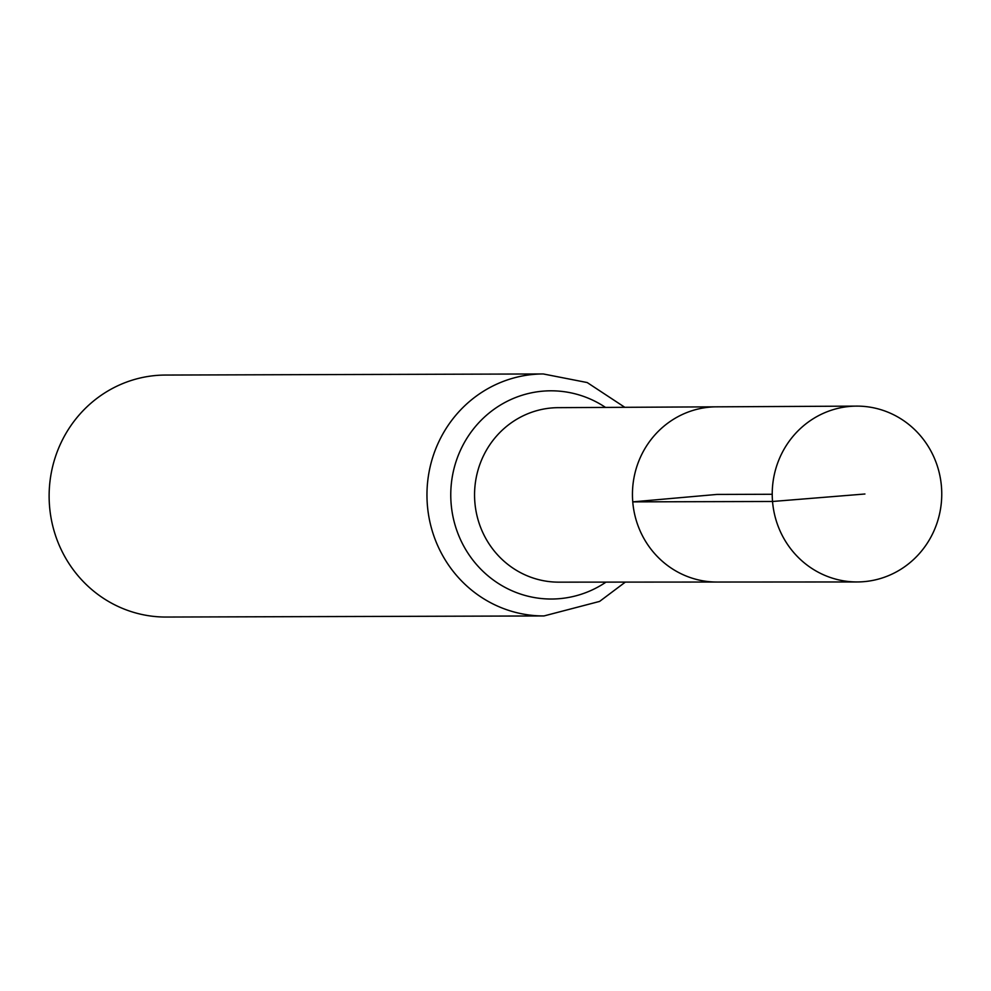 <?xml version="1.0" encoding="UTF-8"?>
<svg xmlns="http://www.w3.org/2000/svg" width="991" height="991" viewBox="0 0 991 991"><rect width="100%" height="100%" fill="white"/><g stroke="black" fill="none" stroke-linecap="round" stroke-linejoin="round"><path stroke-width="1.49" d="M856.546 406.112L716.456 406.83A87.604 84.458 89.8 0 0 632.754 501.867A87.604 84.458 89.8 0 0 716.976 582.039L558.751 582.151A87.245 84.111 89.8 0 1 474.862 502.301A87.245 84.111 89.8 0 1 558.243 407.66L716.456 406.83A87.604 84.458 89.8 0 0 632.754 501.867A87.604 84.458 89.8 0 0 716.976 582.039L857.066 581.952A87.926 84.768 89.8 0 0 941.45 486.581A87.926 84.768 89.8 0 0 856.546 406.112A87.926 84.768 89.8 0 0 772.534 501.483A87.926 84.768 89.8 0 0 857.066 581.952M624.826 407.313L587.205 382.551L543.254 373.954L165.423 375.056A120.989 116.653 89.8 0 0 49.55 506.314A120.989 116.653 89.8 0 0 166.129 617.046L543.972 615.944L599.605 601.413L625.346 582.101M772.224 494.274L716.902 494.435L632.754 501.867L772.534 501.483L864.92 494.001M543.254 373.954A120.989 116.653 89.8 0 0 427.381 505.199A120.989 116.653 89.8 0 0 543.972 615.944M605.513 407.412A104.117 100.388 89.8 0 0 499.377 405.703A104.117 100.388 89.8 0 0 451.128 503.75A104.117 100.388 89.8 0 0 606.021 582.113"/></g></svg>

